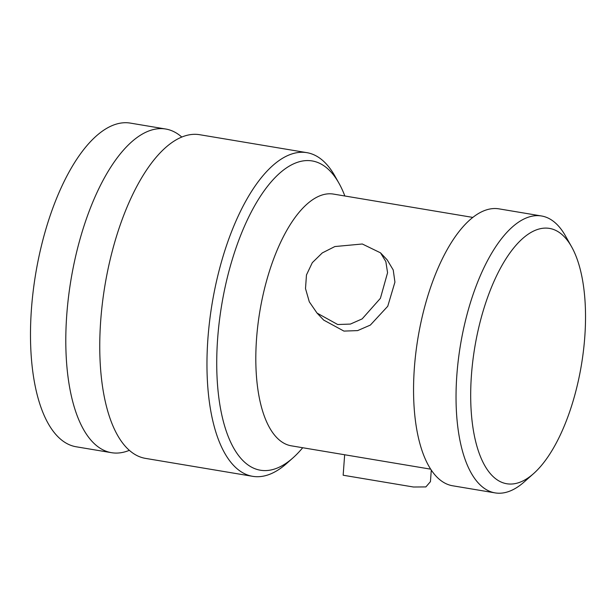 <?xml version="1.0" encoding="UTF-8"?>
<svg xmlns="http://www.w3.org/2000/svg" width="616" height="616" viewBox="0 0 616 616"><rect width="100%" height="100%" fill="white"/><g stroke="black" fill="none" stroke-linecap="round" stroke-linejoin="round"><path stroke-width="0.92" d="M165.681 129.014L130.376 123.108A164.087 68.499 99.5 0 0 115.053 124.509A164.087 68.499 -80.5 0 0 33.156 291.376A164.087 68.499 -80.5 0 0 76.176 446.777L111.481 452.683A164.087 68.499 -80.5 0 1 68.468 297.282A164.087 68.499 -80.5 0 1 150.366 130.423A164.087 68.499 99.5 0 1 165.681 129.014A164.087 68.499 99.5 0 1 181.789 137.052M111.481 452.683A164.087 68.499 -80.5 0 0 126.804 451.282A164.087 68.499 99.5 0 0 129.337 450.335M252.645 476.322L145.445 458.373A164.087 68.499 -80.5 0 1 102.425 302.972A164.087 68.499 -80.5 0 1 184.323 136.113A164.087 68.499 99.5 0 1 199.646 134.704L306.845 152.653A164.087 68.499 99.5 0 0 291.53 154.062A164.087 68.499 -80.5 0 0 209.632 320.921A164.087 68.499 -80.5 0 0 252.645 476.322A164.087 68.499 -80.5 0 0 267.968 474.921A164.087 68.499 99.5 0 0 286.71 463.432L292.939 457.904A156.795 65.458 99.5 0 0 302.71 447.732M344.86 195.996A156.795 65.458 99.5 0 0 338.939 183.191L334.85 175.937A164.087 68.499 99.5 0 0 306.845 152.653M292.939 457.904A156.795 65.458 99.5 0 1 275.021 468.884A156.795 65.458 -80.5 0 1 217.64 338.615A156.795 65.458 -80.5 0 1 297.536 162.285A156.795 65.458 99.5 0 1 338.939 183.191M430.669 469.161L291.345 445.83A127.627 53.276 -80.5 0 1 257.888 324.963A127.627 53.276 -80.5 0 1 321.59 195.18A127.627 53.276 99.5 0 1 333.502 194.094L472.818 217.417M317.04 313.082L323.693 320.097L343.944 331.092L357.627 330.607L370.355 325.079L387.749 306.267L394.933 282.113L393.224 269.97L387.171 259.852L380.519 252.845L385.839 261.592L387.572 272.711L380.395 298.337L362.154 318.895L350.404 324.078L337.714 324.524L317.04 313.082L309.301 301.817L305.505 288.581L306.468 274.944L312.304 262.67L322.291 252.914L334.873 246.546L362.308 243.998L380.519 252.845M541.495 215.977L499.006 208.863A140.386 58.605 99.5 0 0 485.901 210.064A140.386 58.605 -80.5 0 0 415.838 352.829A140.386 58.605 -80.5 0 0 452.637 485.778L495.125 492.892A140.386 58.605 -80.5 0 1 458.319 359.937A140.386 58.605 -80.5 0 1 528.389 217.179A140.386 58.605 99.5 0 1 541.495 215.977A140.386 58.605 99.5 0 1 565.457 235.897L571.586 246.777A129.445 54.039 99.5 0 0 537.406 229.514A129.445 54.039 -80.5 0 0 471.44 375.09A129.445 54.039 -80.5 0 0 518.818 482.636A129.445 54.039 99.5 0 0 533.61 473.581A129.445 54.039 99.5 0 0 581.404 365.003A129.445 54.039 99.5 0 0 571.586 246.777M495.125 492.892A140.386 58.605 -80.5 0 0 508.231 491.691A140.386 58.605 99.5 0 0 524.27 481.866L533.61 473.581M431.285 470.1L430.438 481.643L425.872 486.925L413.467 487.01L343.158 475.229L413.467 487.01M344.66 454.762L343.158 475.229"/></g></svg>
